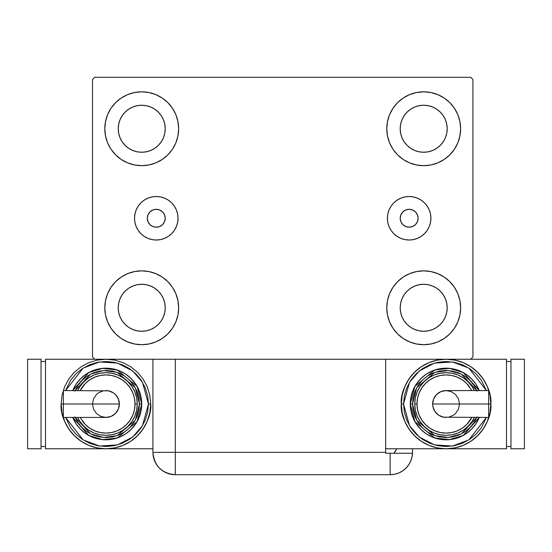 <?xml version="1.0" encoding="UTF-8"?>
<svg xmlns="http://www.w3.org/2000/svg" width="552" height="552" viewBox="0 0 552 552"><rect width="100%" height="100%" fill="white"/><g stroke="black" fill="none" stroke-linecap="round" stroke-linejoin="round"><path stroke-width="0.83" d="M147.322 218.261A8.949 8.949 0 0 1 156.278 209.311A8.949 8.949 0 0 1 165.227 218.261L164.544 214.838L162.605 211.933L159.7 209.995L156.278 209.311L152.849 209.995L149.944 211.933L148.005 214.838L147.322 218.261L148.005 221.69L149.944 224.595L152.849 226.534L156.278 227.217L159.7 226.534L162.605 224.595L164.544 221.69L165.227 218.261A8.949 8.949 0 0 1 156.278 227.217A8.949 8.949 0 0 1 147.322 218.261M400.2 218.261A8.949 8.949 0 0 1 409.149 209.311A8.949 8.949 0 0 1 418.106 218.261L417.422 221.69L415.483 224.595L412.579 226.534L409.149 227.217L405.727 226.534L402.822 224.595L400.883 221.69L400.2 218.261L400.883 214.838L402.822 211.933L405.727 209.995L409.149 209.311L412.579 209.995L415.483 211.933L417.422 214.838L418.106 218.261A8.949 8.949 0 0 1 409.149 227.217A8.949 8.949 0 0 1 400.2 218.261M387.401 218.261A21.749 21.749 0 0 1 409.149 196.512A21.749 21.749 0 0 1 430.905 218.261L430.484 222.504L429.249 226.589L427.234 230.35L424.529 233.648L421.238 236.353L417.478 238.36L413.393 239.596L409.149 240.017L404.906 239.596L400.828 238.36L397.067 236.353L393.769 233.648L391.064 230.35L389.056 226.589L387.814 222.504L387.401 218.261L387.814 214.017L389.056 209.939L391.064 206.179L393.769 202.881L397.067 200.176L400.828 198.168L404.906 196.933L409.149 196.512L413.393 196.933L417.478 198.168L421.238 200.176L424.529 202.881L427.234 206.179L429.249 209.939L430.484 214.017L430.905 218.261A21.749 21.749 0 0 1 409.149 240.017A21.749 21.749 0 0 1 387.401 218.261L387.814 214.017M134.522 218.261A21.749 21.749 0 0 1 156.278 196.512A21.749 21.749 0 0 1 178.027 218.261L177.613 222.504L176.371 226.589L174.363 230.35L171.658 233.648L168.36 236.353L164.6 238.36L160.522 239.596L156.278 240.017L152.035 239.596L147.95 238.36L144.189 236.353L140.898 233.648L138.186 230.35L136.178 226.589L134.943 222.504L134.522 218.261L134.943 214.017L136.178 209.939L138.186 206.179L140.898 202.881L144.189 200.176L147.95 198.168L152.035 196.933L156.278 196.512L160.522 196.933L164.6 198.168L168.36 200.176L171.658 202.881L174.363 206.179L176.371 209.939L177.613 214.017L178.027 218.261A21.749 21.749 0 0 1 156.278 240.017A21.749 21.749 0 0 1 134.522 218.261M107.619 321.906L105.515 314.978L104.804 307.774A36.922 36.922 0 0 1 141.733 270.853A36.922 36.922 0 0 1 178.655 307.774L177.944 314.978L175.846 321.906L172.431 328.288L167.843 333.884L162.247 338.479L155.857 341.888L148.936 343.993L141.733 344.703L134.529 343.993L127.602 341.888L121.212 338.479L115.623 333.884L111.028 328.288L107.619 321.906L105.515 314.978L104.804 307.774L105.515 300.571L107.619 293.65L111.028 287.261L115.623 281.665L121.212 277.076L127.602 273.661L134.529 271.563L141.733 270.853L148.936 271.563L155.857 273.661L162.247 277.076L167.843 281.665L172.431 287.261L175.846 293.65L177.944 300.571L178.655 307.774A36.922 36.922 0 0 1 141.733 344.703A36.922 36.922 0 0 1 104.804 307.774L105.515 300.571L107.619 293.65M457.808 114.623L459.913 121.543L460.623 128.747A36.922 36.922 0 0 1 423.694 165.676A36.922 36.922 0 0 1 386.773 128.747A36.922 36.922 0 0 1 423.694 91.825A36.922 36.922 0 0 1 460.623 128.747L459.913 135.951L457.808 142.878L454.399 149.268L449.804 154.857L444.208 159.452L437.826 162.861L430.898 164.965L423.694 165.676L416.491 164.965L409.57 162.861L403.181 159.452L397.585 154.857L392.996 149.268L389.581 142.878L387.483 135.951L386.773 128.747L387.483 121.543L389.581 114.623L392.996 108.233L397.585 102.637L403.181 98.049L409.57 94.633L416.491 92.536L423.694 91.825L430.898 92.536L437.826 94.633L444.208 98.049L449.804 102.637L454.399 108.233L457.808 114.623L459.913 121.543L460.623 128.747L459.913 135.951L457.808 142.878M457.808 293.65L459.913 300.571L460.623 307.774A36.922 36.922 0 0 1 423.694 344.703A36.922 36.922 0 0 1 386.773 307.774A36.922 36.922 0 0 1 423.694 270.853A36.922 36.922 0 0 1 460.623 307.774L459.913 314.978L457.808 321.906L454.399 328.288L449.804 333.884L444.208 338.479L437.826 341.888L430.898 343.993L423.694 344.703L416.491 343.993L409.57 341.888L403.181 338.479L397.585 333.884L392.996 328.288L389.581 321.906L387.483 314.978L386.773 307.774L387.483 300.571L389.581 293.65L392.996 287.261L397.585 281.665L403.181 277.076L409.57 273.661L416.491 271.563L423.694 270.853L430.898 271.563L437.826 273.661L444.208 277.076L449.804 281.665L454.399 287.261L457.808 293.65L459.913 300.571L460.623 307.774L459.913 314.978L457.808 321.906M107.619 142.878L105.515 135.951L104.804 128.747A36.922 36.922 0 0 1 141.733 91.825A36.922 36.922 0 0 1 178.655 128.747L177.944 135.951L175.846 142.878L172.431 149.268L167.843 154.857L162.247 159.452L155.857 162.861L148.936 164.965L141.733 165.676L134.529 164.965L127.602 162.861L121.212 159.452L115.623 154.857L111.028 149.268L107.619 142.878L105.515 135.951L104.804 128.747L105.515 121.543L107.619 114.623L111.028 108.233L115.623 102.637L121.212 98.049L127.602 94.633L134.529 92.536L141.733 91.825L148.936 92.536L155.857 94.633L162.247 98.049L167.843 102.637L172.431 108.233L175.846 114.623L177.944 121.543L178.655 128.747A36.922 36.922 0 0 1 141.733 165.676A36.922 36.922 0 0 1 104.804 128.747L105.515 121.543L107.619 114.623M122.192 141.802L125.118 145.362L122.192 141.802L120.019 137.745L118.687 133.336L118.231 128.747A23.494 23.494 0 0 1 141.733 105.253A23.494 23.494 0 0 1 165.227 128.747A23.494 23.494 0 0 1 141.733 152.248A23.494 23.494 0 0 1 118.231 128.747L118.687 124.165L120.019 119.756L118.687 124.165M404.161 320.829L407.079 324.39L404.161 320.829L401.987 316.772L400.648 312.363L400.2 307.774A23.494 23.494 0 0 1 423.694 284.28A23.494 23.494 0 0 1 447.196 307.774A23.494 23.494 0 0 1 423.694 331.276A23.494 23.494 0 0 1 400.2 307.774L400.648 303.193L401.987 298.784L400.648 303.193M404.161 141.802L407.079 145.362L404.161 141.802L401.987 137.745L400.648 133.336L400.2 128.747A23.494 23.494 0 0 1 423.694 105.253A23.494 23.494 0 0 1 447.196 128.747A23.494 23.494 0 0 1 423.694 152.248A23.494 23.494 0 0 1 400.2 128.747L400.648 124.165L401.987 119.756L400.648 124.165M122.192 320.829L125.118 324.39L122.192 320.829L120.019 316.772L118.687 312.363L118.231 307.774A23.494 23.494 0 0 1 141.733 284.28A23.494 23.494 0 0 1 165.227 307.774A23.494 23.494 0 0 1 141.733 331.276A23.494 23.494 0 0 1 118.231 307.774L118.687 303.193L120.019 298.784L118.687 303.193M152.918 359.248L152.918 452.343L385.655 452.343L385.655 453.233L412.489 453.233L390.133 453.233L390.133 474.72A22.377 22.377 0 0 0 412.51 452.343L412.51 448.762L412.51 452.343A22.377 22.377 0 0 1 390.133 474.72L175.294 474.72L175.294 452.343L175.294 474.72A22.377 22.377 0 0 1 152.918 452.343L175.294 452.343L175.294 359.248L152.918 359.248L152.918 452.343C154.243 465.936 161.701 473.395 175.294 474.72L170.934 474.292L175.294 474.72L390.133 474.72L394.494 474.292L398.696 473.016L402.56 470.946L405.955 468.165L408.735 464.777L410.805 460.906L412.075 456.704L412.51 452.343L412.075 456.704L410.805 460.906L408.735 464.777L405.955 468.165L402.56 470.946L398.696 473.016L394.494 474.292L390.133 474.72L390.133 453.233L385.655 453.233L385.655 359.248L175.294 359.248L470.69 359.248L472.933 357.013L472.933 79.516L470.69 77.28L94.737 77.28L92.495 79.516L92.495 357.013L94.737 359.248L175.294 359.248L175.294 452.343L385.655 452.343L385.655 359.248L470.69 359.248L472.933 357.013L472.933 79.516L470.69 77.28L94.737 77.28L92.495 79.516L92.495 357.013L94.737 359.248L154.622 359.248M125.118 145.362L128.678 148.288L125.118 145.362M132.735 150.461L137.144 151.793L132.735 150.461L128.678 148.288M154.781 148.288L158.348 145.362L161.267 141.802L158.348 145.362L154.781 148.288L150.724 150.461L146.315 151.793L141.733 152.248L137.144 151.793M163.44 137.745L164.779 133.336L163.44 137.745L161.267 141.802M161.267 115.699L158.348 112.132L154.781 109.213L158.348 112.132L161.267 115.699L163.44 119.756L164.779 124.165L165.227 128.747L164.779 133.336M150.724 107.04L146.315 105.701L150.724 107.04L154.781 109.213M128.678 109.213L125.118 112.132L122.192 115.699L125.118 112.132L128.678 109.213L132.735 107.04L137.144 105.701L141.733 105.253L146.315 105.701M407.079 324.39L410.64 327.315L407.079 324.39M414.704 329.489L419.113 330.82L414.704 329.489L410.64 327.315M436.749 327.315L440.31 324.39L443.235 320.829L440.31 324.39L436.749 327.315L432.692 329.489L428.283 330.82L423.694 331.276L419.113 330.82M445.409 316.772L446.74 312.363L445.409 316.772L443.235 320.829M443.235 294.72L440.31 291.159L436.749 288.241L440.31 291.159L443.235 294.72L445.409 298.784L446.74 303.193L447.196 307.774L446.74 312.363M432.692 286.067L428.283 284.728L432.692 286.067L436.749 288.241M410.64 288.241L407.079 291.159L404.161 294.72L407.079 291.159L410.64 288.241L414.704 286.067L419.113 284.728L423.694 284.28L428.283 284.728M407.079 145.362L410.64 148.288L407.079 145.362M414.704 150.461L419.113 151.793L414.704 150.461L410.64 148.288M436.749 148.288L440.31 145.362L443.235 141.802L440.31 145.362L436.749 148.288L432.692 150.461L428.283 151.793L423.694 152.248L419.113 151.793M445.409 137.745L446.74 133.336L445.409 137.745L443.235 141.802M443.235 115.699L440.31 112.132L436.749 109.213L440.31 112.132L443.235 115.699L445.409 119.756L446.74 124.165L447.196 128.747L446.74 133.336M432.692 107.04L428.283 105.701L423.694 105.253L428.283 105.701L432.692 107.04L436.749 109.213M410.64 109.213L407.079 112.132L404.161 115.699L407.079 112.132L410.64 109.213L414.704 107.04L419.113 105.701L423.694 105.253M125.118 324.39L128.678 327.315L125.118 324.39M132.735 329.489L137.144 330.82L132.735 329.489L128.678 327.315M154.781 327.315L158.348 324.39L161.267 320.829L158.348 324.39L154.781 327.315L150.724 329.489L146.315 330.82L141.733 331.276L137.144 330.82M163.44 316.772L164.779 312.363L163.44 316.772L161.267 320.829M161.267 294.72L158.348 291.159L154.781 288.241L158.348 291.159L161.267 294.72L163.44 298.784L164.779 303.193L165.227 307.774L164.779 312.363M150.724 286.067L146.315 284.728L150.724 286.067L154.781 288.241M128.678 288.241L125.118 291.159L122.192 294.72L125.118 291.159L128.678 288.241L132.735 286.067L137.144 284.728L141.733 284.28L146.315 284.728M120.019 119.756L122.192 115.699M401.987 298.784L404.161 294.72M401.987 119.756L404.161 115.699M120.019 298.784L122.192 294.72M134.943 214.017L135.15 213.072M152.035 196.933L156.278 196.512M177.613 214.017L178.027 218.261M430.484 214.017L430.277 213.072M413.393 196.933L409.149 196.512M170.934 474.292L166.732 473.016L162.868 470.946L159.473 468.165L156.692 464.777L154.933 461.617L156.692 464.777L159.473 468.165L162.868 470.946L166.732 473.016L170.934 474.292M153.808 458.588L153.428 457.084L153.808 458.588M396.798 448.762A22.377 22.377 0 0 1 393.9 453.233L396.798 448.762M395.68 450.77L394.728 452.178M152.918 452.343L153.497 457.394L155.202 462.19M63.37 391.603L63.37 404.002L63.37 390.574L63.37 391.603L63.37 390.574L108.544 390.837L113.381 392.838L115.416 394.507L118.328 398.868L119.349 404.002A13.427 13.427 0 0 0 105.922 390.574A13.427 13.427 0 0 1 119.349 404.002A13.427 13.427 0 0 1 105.922 417.429A13.427 13.427 0 0 0 119.349 404.002L63.37 404.002L63.37 417.429L105.922 417.429L100.788 416.408L96.427 413.496L93.523 409.142L92.495 404.002L93.523 398.868L96.427 394.507L98.463 392.838L103.307 390.837M61.169 404.002C59.368 417.098 72.795 448.148 105.922 448.762C139.049 448.148 152.483 417.098 150.682 404.002L148.447 404.002L142.499 425.682L132.708 437.025L117.555 444.898L99.526 446.037L83.124 439.889L65.584 417.429L70.573 427.627L75.859 434.072L82.303 439.357L89.652 443.284L97.628 445.705L105.922 446.527L114.223 445.705L122.199 443.284L129.547 439.357L135.992 434.072L141.277 427.627L145.204 420.279L147.625 412.303L148.447 404.002L147.625 395.708L145.204 387.732L141.277 380.383L135.992 373.939L129.547 368.653L122.199 364.72L114.223 362.305L105.922 361.484L97.628 362.305L89.652 364.72L82.303 368.653L75.859 373.939L70.573 380.383L65.578 390.574L83.124 368.115L99.526 361.967L117.555 363.106L132.708 370.985L142.499 382.322L148.447 404.002L150.682 404.002A44.753 44.753 0 0 1 105.922 448.762A44.753 44.753 0 0 1 61.169 404.002L62.031 412.737L64.577 421.135L68.71 428.869L74.278 435.652L81.061 441.221L88.796 445.354L97.193 447.9L105.922 448.762L114.657 447.9L123.055 445.354L130.79 441.221L137.572 435.652L143.14 428.869L147.274 421.135L149.82 412.737L150.682 404.002L149.82 395.273L147.274 386.876L143.14 379.141L137.572 372.358L130.79 366.79L123.055 362.657L114.657 360.111L105.922 359.248L97.193 360.111L88.796 362.657L81.061 366.79L74.278 372.358L68.71 379.141L64.577 386.876L62.031 395.273L61.169 404.002L63.404 404.002L61.169 404.002M72.733 390.574A35.804 35.804 0 0 1 141.733 404.002L137.041 386.29L117.286 370.047L102.61 368.35L88.741 372.593L72.733 390.574L76.155 384.109L80.606 378.686L86.029 374.235L92.225 370.923L98.939 368.888L105.922 368.198L112.912 368.888L119.625 370.923L125.815 374.235L131.245 378.686L135.695 384.109L139.007 390.305L141.043 397.019L141.733 404.002A35.804 35.804 0 0 1 72.733 417.429L88.741 435.418L102.61 439.654L117.286 437.957L137.041 421.714L141.733 404.002L139.49 404.002L135.219 420.396L117.183 435.631L103.631 437.494L90.631 433.886L75.162 417.429M80.116 417.429L85.353 424.578L89.762 428.193L94.792 430.884L100.25 432.54L105.922 433.099L111.601 432.54L117.058 430.884L122.089 428.193L126.498 424.578L130.113 420.169L132.804 415.138L134.46 409.681L135.019 404.002L137.255 404.002A31.333 31.333 0 0 0 77.618 390.574L79.874 386.6L83.773 381.853L88.52 377.954L93.937 375.056L99.815 373.276L105.922 372.676L112.035 373.276L117.914 375.056L123.331 377.954L128.078 381.853L131.976 386.6L134.867 392.017L136.654 397.895L137.255 404.002A31.333 31.333 0 0 1 77.618 417.429A31.333 31.333 0 0 0 137.255 404.002L135.019 404.002A29.09 29.09 0 0 1 82.414 421.135M152.918 448.762L45.505 448.762L45.505 359.248L45.505 448.762L152.918 448.762M45.505 359.248L94.737 359.248L45.505 359.248M41.027 446.527L45.505 446.527L41.027 446.527M41.027 361.484L45.505 361.484L41.027 361.484M27.6 448.762L41.027 448.762L27.6 448.762L27.6 359.248L41.027 359.248L41.027 448.762L41.027 359.248L27.6 359.248L27.6 448.762M74.913 416.85L78.011 422.653L82.186 427.738L87.278 431.912L93.081 435.017L99.374 436.929L105.922 437.57L112.47 436.929L118.77 435.017L124.573 431.912L129.658 427.738L133.832 422.653L136.937 416.85L138.849 410.55L139.49 404.002L141.733 404.002L141.043 410.992L139.007 417.705L135.695 423.895L131.245 429.325L125.815 433.775L119.625 437.087L112.912 439.123L105.922 439.813L98.939 439.123L92.225 437.087L86.029 433.775L80.606 429.325L76.155 423.895L72.733 417.429M75.162 390.574L90.631 374.125L103.631 370.516L117.183 372.379L135.219 387.614L139.49 404.002L138.849 397.454L136.937 391.161L133.832 385.358L129.658 380.266L124.573 376.091L118.77 372.993L112.47 371.082L105.922 370.433L99.374 371.082L93.081 372.993L87.278 376.091L82.186 380.266L78.011 385.358L74.913 391.161M80.923 385.123A31.333 31.333 0 0 1 137.255 404.002L136.654 410.115L134.867 415.994L131.976 421.411L128.078 426.158L123.331 430.056L117.914 432.947L112.035 434.734L105.922 435.335L99.815 434.734L93.937 432.947L88.52 430.056L83.773 426.158L79.874 421.411L77.618 417.429M135.019 404.002L134.46 398.33L132.804 392.872L130.113 387.842L126.498 383.433L122.089 379.817L117.058 377.126L111.601 375.47L105.922 374.911L100.25 375.47L94.792 377.126L89.762 379.817L85.353 383.433L80.116 390.574A29.09 29.09 0 0 1 135.019 404.002M63.37 416.408L63.37 404.002L119.349 404.002L118.328 409.142L115.416 413.496L111.062 416.408L105.922 417.429M488.63 416.408L488.63 404.002L488.63 417.429L488.63 416.408L488.63 417.429L443.456 417.174L438.619 415.166L434.914 411.461L432.906 406.624L432.651 404.002A13.427 13.427 0 0 0 446.078 417.429A13.427 13.427 0 0 1 432.651 404.002A13.427 13.427 0 0 1 446.078 390.574A13.427 13.427 0 0 0 432.651 404.002L488.63 404.002L488.63 390.574L446.078 390.574L451.212 391.603L455.572 394.507L458.477 398.868L459.505 404.002L458.477 409.142L455.572 413.496L453.537 415.166L448.693 417.174M490.832 404.002C492.632 390.913 479.205 359.856 446.078 359.248C412.951 359.856 399.517 390.913 401.318 404.002L403.553 404.002L409.501 382.322L419.292 370.985L434.445 363.106L452.474 361.967L468.876 368.115L486.416 390.574L481.427 380.383L476.141 373.939L469.697 368.653L462.348 364.72L454.372 362.305L446.078 361.484L437.777 362.305L429.801 364.72L422.452 368.653L416.008 373.939L410.722 380.383L406.796 387.732L404.374 395.708L403.553 404.002L404.374 412.303L406.796 420.279L410.722 427.627L416.008 434.072L422.452 439.357L429.801 443.284L437.777 445.705L446.078 446.527L454.372 445.705L462.348 443.284L469.697 439.357L476.141 434.072L481.427 427.627L486.422 417.429L468.876 439.889L452.474 446.037L434.445 444.898L419.292 437.025L409.501 425.682L403.553 404.002L401.318 404.002A44.753 44.753 0 0 1 446.078 359.248A44.753 44.753 0 0 1 490.832 404.002L489.969 395.273L487.423 386.876L483.29 379.141L477.721 372.358L470.939 366.79L463.204 362.657L454.807 360.111L446.078 359.248L437.343 360.111L428.945 362.657L421.211 366.79L414.428 372.358L408.859 379.141L404.726 386.876L402.18 395.273L401.318 404.002L402.18 412.737L404.726 421.135L408.859 428.869L414.428 435.652L421.211 441.221L428.945 445.354L437.343 447.9L446.078 448.762L385.655 448.762L446.078 448.762L454.807 447.9L463.204 445.354L470.939 441.221L477.721 435.652L483.29 428.869L487.423 421.135L489.969 412.737L490.832 404.002A44.753 44.753 0 0 1 446.078 448.762A44.753 44.753 0 0 1 401.318 404.002C399.517 417.098 412.951 448.148 446.078 448.762C479.205 448.148 492.632 417.098 490.832 404.002L488.596 404.002L490.832 404.002M479.267 417.429A35.804 35.804 0 0 1 410.267 404.002L414.959 421.714L434.714 437.957L449.39 439.654L463.259 435.418L479.267 417.429L475.845 423.895L471.394 429.325L465.971 433.775L459.775 437.087L453.061 439.123L446.078 439.813L439.088 439.123L432.375 437.087L426.185 433.775L420.755 429.325L416.305 423.895L412.993 417.705L410.957 410.992L410.267 404.002A35.804 35.804 0 0 1 479.267 390.574L463.259 372.593L449.39 368.35L434.714 370.047L414.959 386.29L410.267 404.002L412.51 404.002L416.781 387.614L434.817 372.379L448.369 370.516L461.368 374.125L476.838 390.574M471.884 390.574L466.647 383.433L462.238 379.817L457.208 377.126L451.75 375.47L446.078 374.911L440.399 375.47L434.941 377.126L429.911 379.817L425.502 383.433L421.887 387.842L419.196 392.872L417.54 398.33L416.981 404.002L414.745 404.002A31.333 31.333 0 0 0 474.382 417.429L472.126 421.411L468.227 426.158L463.48 430.056L458.063 432.947L452.185 434.734L446.078 435.335L439.965 434.734L434.086 432.947L428.669 430.056L423.922 426.158L420.024 421.411L417.133 415.994L415.346 410.115L414.745 404.002A31.333 31.333 0 0 1 474.382 390.574A31.333 31.333 0 0 0 414.745 404.002L416.981 404.002A29.09 29.09 0 0 1 469.586 386.869M506.494 448.762L506.494 359.248L506.494 448.762L446.078 448.762L506.494 448.762M470.69 359.248L506.494 359.248L470.69 359.248M510.973 361.484L506.494 361.484L510.973 361.484M510.973 446.527L506.494 446.527L510.973 446.527M524.4 359.248L510.973 359.248L524.4 359.248L524.4 448.762L510.973 448.762L510.973 359.248L510.973 448.762L524.4 448.762L524.4 359.248M477.087 391.161L473.989 385.358L469.814 380.266L464.722 376.091L458.919 372.993L452.626 371.082L446.078 370.433L439.53 371.082L433.23 372.993L427.427 376.091L422.342 380.266L418.168 385.358L415.063 391.161L413.151 397.454L412.51 404.002L410.267 404.002L410.957 397.019L412.993 390.305L416.305 384.109L420.755 378.686L426.185 374.235L432.375 370.923L439.088 368.888L446.078 368.198L453.061 368.888L459.775 370.923L465.971 374.235L471.394 378.686L475.845 384.109L479.267 390.574M476.838 417.429L461.368 433.886L448.369 437.494L434.817 435.631L416.781 420.396L412.51 404.002L413.151 410.55L415.063 416.85L418.168 422.653L422.342 427.738L427.427 431.912L433.23 435.017L439.53 436.929L446.078 437.57L452.626 436.929L458.919 435.017L464.722 431.912L469.814 427.738L473.989 422.653L477.087 416.85M471.077 422.88A31.333 31.333 0 0 1 414.745 404.002L415.346 397.895L417.133 392.017L420.024 386.6L423.922 381.853L428.669 377.954L434.086 375.056L439.965 373.276L446.078 372.676L452.185 373.276L458.063 375.056L463.48 377.954L468.227 381.853L472.126 386.6L474.382 390.574M416.981 404.002L417.54 409.681L419.196 415.138L421.887 420.169L425.502 424.578L429.911 428.193L434.941 430.884L440.399 432.54L446.078 433.099L451.75 432.54L457.208 430.884L462.238 428.193L466.647 424.578L471.884 417.429A29.09 29.09 0 0 1 416.981 404.002M488.63 391.603L488.63 404.002L432.651 404.002L433.672 398.868L436.584 394.507L440.938 391.603L446.078 390.574"/></g></svg>

